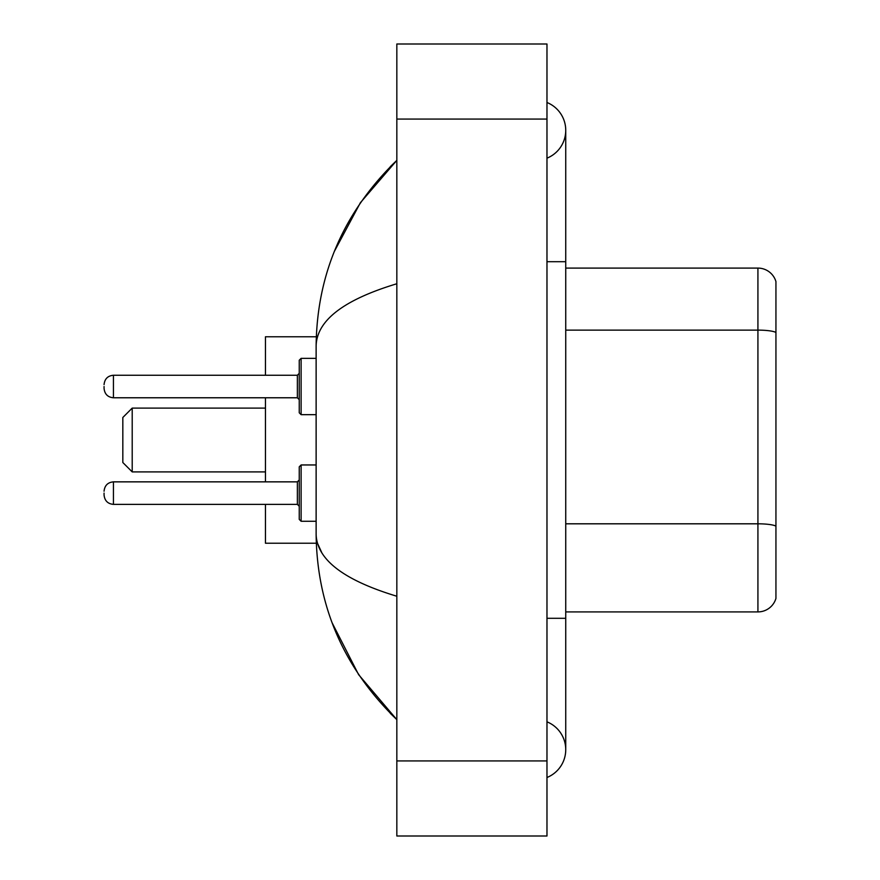 <?xml version="1.0" encoding="UTF-8"?>
<svg xmlns="http://www.w3.org/2000/svg" width="880" height="880" viewBox="0 0 880 880"><rect width="100%" height="100%" fill="white"/><g stroke="black" fill="none" stroke-linecap="round" stroke-linejoin="round"><path stroke-width="1.32" d="M546.975 618.299L565.741 618.299L565.741 130.328A30.03 30.03 0 0 1 546.975 158.169A30.03 30.03 0 0 0 546.975 102.498A30.03 30.03 0 0 1 565.741 130.328A30.03 30.03 0 0 0 546.975 102.498A30.03 30.03 0 0 1 565.741 130.328M546.975 777.502A30.03 30.03 0 0 0 546.975 721.831A30.03 30.03 0 0 1 546.975 777.502A30.03 30.03 0 0 0 565.741 749.672A30.03 30.03 0 0 1 546.975 777.502M396.836 283.756C343.75 299.761 316.855 320.43 316.129 345.785L316.129 534.215C316.734 559.482 343.629 580.162 396.836 596.244M396.836 836L546.975 836L546.975 44L396.836 44L396.836 836M316.129 345.785C316.932 273.614 343.838 211.805 396.836 160.358L360.404 202.686L334.411 251.306M332.134 622.831L358.611 674.641L396.836 719.642C343.838 668.195 316.932 606.386 316.129 534.215M321.761 552.607L317.471 543.224M775.94 281.6A18.766 18.766 0 0 0 757.922 268.092A18.766 18.766 0 0 1 775.94 281.6L775.94 598.4A18.766 18.766 0 0 1 757.922 611.908L565.741 611.908M775.94 332.464A18.766 3.256 180 0 0 757.922 330.121L757.922 268.092L565.741 268.092M132.209 471.9L132.209 408.1L122.826 417.483L122.826 462.517L132.209 471.9L265.463 471.9M265.463 397.771L265.463 481.855M265.463 504.372L265.463 543.224L316.294 543.224M316.294 336.776L265.463 336.776L265.463 375.254M299.244 493.108L299.244 466.84L301.114 464.959L301.114 521.268L299.244 519.387L299.244 493.108M104.06 493.108L104.06 494.989L104.06 493.108M299.244 386.507L299.244 412.786L299.244 360.239L299.244 386.507L299.244 373.373L297.363 375.254L297.363 397.771L299.244 399.652M104.06 386.507L104.06 388.388L104.06 386.507M546.975 261.701L565.741 261.701M396.836 760.925L546.975 760.925M396.836 119.075L546.975 119.075M775.94 526.152A18.766 3.256 180 0 0 757.922 523.809L757.922 330.121L565.741 330.121M757.922 611.908L757.922 523.809L565.741 523.809M297.363 481.855L113.443 481.855C107.789 482.361 104.665 485.485 104.06 491.238C104.665 485.485 107.789 482.361 113.443 481.855C107.789 482.361 104.665 485.485 104.06 491.238C104.665 485.485 107.789 482.361 113.443 481.855C107.789 482.361 104.665 485.485 104.06 491.238C104.665 485.485 107.789 482.361 113.443 481.855L113.443 504.372L297.363 504.372L297.363 481.855L299.244 479.974M316.129 358.358L301.114 358.358L301.114 414.667L299.244 412.786M297.363 375.254L113.443 375.254L113.443 397.771C107.789 397.265 104.665 394.141 104.06 388.388M565.741 618.299L565.741 749.672M396.836 160.358L390.302 166.661M396.836 719.642L390.302 713.339M132.209 408.1L265.463 408.1M113.443 504.372C107.789 503.866 104.665 500.742 104.06 494.989C104.665 500.742 107.789 503.866 113.443 504.372C107.789 503.866 104.665 500.742 104.06 494.989C104.665 500.742 107.789 503.866 113.443 504.372C107.789 503.866 104.665 500.742 104.06 494.989C104.665 500.742 107.789 503.866 113.443 504.372M316.129 464.959L301.114 464.959L299.244 466.84M297.363 504.372L299.244 506.253M299.244 519.387L301.114 521.268L316.129 521.268M113.443 397.771L297.363 397.771M301.114 414.667L316.129 414.667M113.443 375.254C107.789 375.76 104.665 378.884 104.06 384.637M301.114 358.358L299.244 360.239"/></g></svg>
